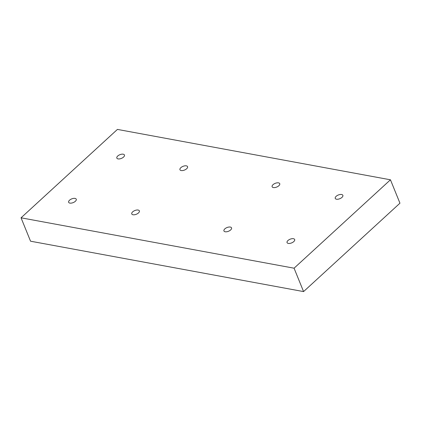<?xml version="1.0" encoding="UTF-8"?>
<svg xmlns="http://www.w3.org/2000/svg" width="421" height="421" viewBox="0 0 421 421"><rect width="100%" height="100%" fill="white"/><g stroke="black" fill="none" stroke-linecap="round" stroke-linejoin="round"><path stroke-width="0.63" d="M273.366 187.566A4.105 2 -22.1 0 0 277.865 186.471A4.105 2 -22.1 0 0 279.739 183.667A4.105 2 -22.1 0 0 278.497 182.856A4.105 2 -22.1 0 0 274.003 183.951A4.105 2 -22.1 0 0 272.129 186.756A4.105 2 -22.1 0 0 273.366 187.566M181.193 170.552A4.105 2 -22.1 0 0 185.693 169.463A4.105 2 -22.1 0 0 187.566 166.653A4.105 2 -22.1 0 0 186.324 165.848A4.105 2 -22.1 0 0 181.825 166.937A4.105 2 -22.1 0 0 179.956 169.747A4.105 2 -22.1 0 0 181.193 170.552M133.004 214.752A4.105 2 -22.1 0 0 137.504 213.663A4.105 2 -22.1 0 0 139.372 210.853A4.105 2 -22.1 0 0 138.135 210.047A4.105 2 -22.1 0 0 133.636 211.137A4.105 2 -22.1 0 0 131.768 213.942A4.105 2 -22.1 0 0 133.004 214.752M225.177 231.766A4.105 2 -22.1 0 0 229.677 230.671A4.105 2 -22.1 0 0 231.545 227.866A4.105 2 -22.1 0 0 230.308 227.056A4.105 2 -22.1 0 0 225.809 228.15A4.105 2 -22.1 0 0 223.94 230.955A4.105 2 -22.1 0 0 225.177 231.766M118.069 158.906A4.105 2 -22.1 0 0 122.569 157.812A4.105 2 -22.1 0 0 124.442 155.007A4.105 2 -22.1 0 0 123.2 154.197A4.105 2 -22.1 0 0 118.706 155.286A4.105 2 -22.1 0 0 116.833 158.096A4.105 2 -22.1 0 0 118.069 158.906M69.881 203.101A4.105 2 -22.1 0 0 74.38 202.012A4.105 2 -22.1 0 0 76.254 199.207A4.105 2 -22.1 0 0 75.012 198.396A4.105 2 -22.1 0 0 70.512 199.486A4.105 2 -22.1 0 0 68.644 202.296A4.105 2 -22.1 0 0 69.881 203.101M288.301 243.412A4.105 2 -22.1 0 0 292.8 242.322A4.105 2 -22.1 0 0 294.668 239.517A4.105 2 -22.1 0 0 293.432 238.707A4.105 2 -22.1 0 0 288.932 239.796A4.105 2 -22.1 0 0 287.064 242.607A4.105 2 -22.1 0 0 288.301 243.412M336.49 199.217A4.105 2 -22.1 0 0 340.989 198.123A4.105 2 -22.1 0 0 342.857 195.318A4.105 2 -22.1 0 0 341.62 194.507A4.105 2 -22.1 0 0 337.121 195.597A4.105 2 -22.1 0 0 335.253 198.407A4.105 2 -22.1 0 0 336.49 199.217M294.074 268.198L21.05 217.81L117.427 129.41L390.451 179.799L294.074 268.198L303.573 291.59L30.549 241.201L21.05 217.81M390.451 179.799L399.95 203.19L303.573 291.59"/></g></svg>
